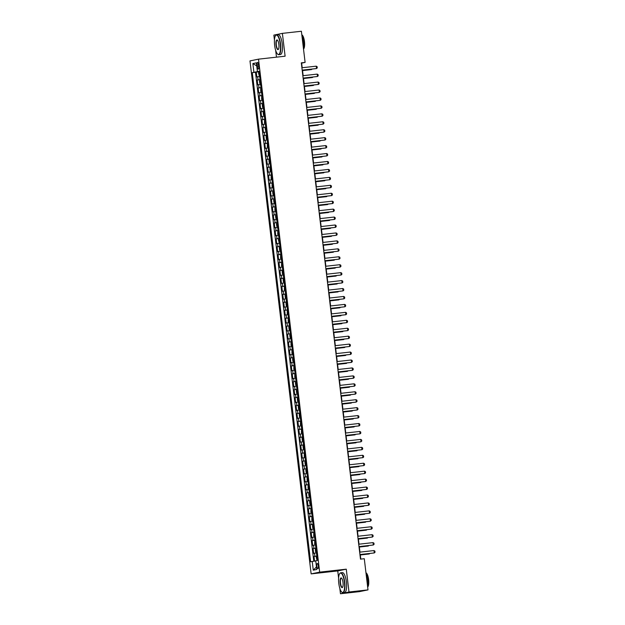<?xml version="1.0" encoding="UTF-8"?>
<svg xmlns="http://www.w3.org/2000/svg" width="625" height="625" viewBox="0 0 625 625"><rect width="100%" height="100%" fill="white"/><g stroke="black" fill="none" stroke-linecap="round" stroke-linejoin="round"><path stroke-width="0.94" d="M318.336 565.898A2.562 0.75 -96.4 0 0 317.312 563.508A2.562 0.75 -96.4 0 0 316.859 566.203A2.562 0.75 -96.4 0 0 317.883 568.594A2.562 0.75 -96.4 0 0 318.336 565.898M339.836 588.391L340.469 593.75L349 592L346.273 569.172L337.75 570.922L338.609 578.117M337.75 570.922L311.141 573.883L249.977 60.906L258.5 59.156L319.672 572.133L311.141 573.883M258.5 59.156L285.109 56.195L282.383 33.367L273.859 35.109L274.453 40.125M275.68 50.398L276.484 57.156M340.469 593.75L359.477 591.633L368 589.891L364.289 558.719L360.484 559.141L301.305 62.844L305.109 62.414L301.391 31.25L282.383 33.367M259.641 76.422L256.828 76.883L256.258 72.117L259.086 71.805M260.016 79.594L257.203 80.055L260.031 79.742M257.203 80.055L257.773 84.82L260.586 84.359M261.531 92.305L258.719 92.766L258.148 88L260.984 87.68M262.477 100.242L259.664 100.703L259.102 95.938L261.93 95.625M263.422 108.18L260.617 108.641L260.047 103.883L262.875 103.562M264.375 116.125L261.562 116.586L260.992 111.82L263.82 111.508M265.32 124.063L262.508 124.523L261.938 119.758L264.766 119.445M266.266 132.008L263.453 132.469L262.883 127.703L265.719 127.391M267.211 139.945L264.398 140.406L263.836 135.641L266.664 135.328M268.156 147.891L265.352 148.352L264.781 143.586L267.609 143.266M269.109 155.828L266.297 156.289L265.727 151.523L268.555 151.211M270.055 163.766L267.242 164.227L266.672 159.469L269.5 159.148M271 171.711L268.188 172.172L267.617 167.406L270.453 167.094M271.945 179.648L269.133 180.109L268.57 175.344L271.398 175.031M272.891 187.594L270.086 188.055L269.516 183.289L272.344 182.977M273.844 195.531L271.031 195.992L270.461 191.227L273.289 190.914M274.789 203.477L271.977 203.938L271.406 199.172L274.234 198.852M275.734 211.414L272.922 211.875L272.352 207.109L275.188 206.797M276.68 219.352L273.867 219.812L273.305 215.055L276.133 214.734M277.625 227.297L274.82 227.758L274.25 222.992L277.078 222.68M278.578 235.234L275.766 235.695L275.195 230.93L278.023 230.617M279.523 243.18L276.711 243.641L276.141 238.875L278.969 238.562M280.469 251.117L277.656 251.578L277.086 246.812L279.922 246.5M281.414 259.062L278.602 259.523L278.039 254.758L280.867 254.438M282.359 267L279.555 267.461L278.984 262.695L281.812 262.383M283.312 274.938L280.5 275.398L279.93 270.641L282.758 270.32M284.258 282.883L281.445 283.344L280.875 278.578L283.703 278.266M285.203 290.82L282.391 291.281L281.82 286.516L284.656 286.203M286.148 298.766L283.336 299.227L282.773 294.461L285.602 294.148M287.102 306.703L284.289 307.164L283.719 302.398L286.547 302.086M288.047 314.648L285.234 315.109L284.664 310.344L287.492 310.023M288.992 322.586L286.18 323.047L285.609 318.281L288.438 317.969M289.938 330.523L287.125 330.984L286.555 326.227L289.391 325.906M290.883 338.469L288.07 338.93L287.508 334.164L290.336 333.852M291.836 346.406L289.023 346.867L288.453 342.102L291.281 341.789M292.781 354.352L289.969 354.812L289.398 350.047L292.227 349.734M293.727 362.289L290.914 362.75L290.344 357.984L293.172 357.672M294.672 370.234L291.859 370.695L291.289 365.93L294.125 365.609M295.617 378.172L292.805 378.633L292.242 373.867L295.07 373.555M296.57 386.109L293.758 386.57L293.188 381.812L296.016 381.492M297.516 394.055L294.703 394.516L294.133 389.75L296.961 389.438M298.461 401.992L295.648 402.453L295.078 397.688L297.906 397.375M299.406 409.938L296.594 410.398L296.023 405.633L298.859 405.32M300.352 417.875L297.539 418.336L296.977 413.57L299.805 413.258M301.305 425.82L298.492 426.281L297.922 421.516L300.75 421.195M302.25 433.758L299.438 434.219L298.867 429.453L301.695 429.141M303.195 441.695L300.383 442.156L299.812 437.398L302.641 437.078M304.141 449.641L301.328 450.102L300.758 445.336L303.594 445.023M305.086 457.578L302.273 458.039L301.711 453.273L304.539 452.961M306.039 465.523L303.227 465.984L302.656 461.219L305.484 460.906M306.984 473.461L304.172 473.922L303.602 469.156L306.43 468.844M307.93 481.406L305.117 481.867L304.547 477.102L307.375 476.781M308.875 489.344L306.062 489.805L305.492 485.039L308.328 484.727M309.82 497.281L307.008 497.742L306.445 492.984L309.273 492.664M310.773 505.227L307.961 505.688L307.391 500.922L310.219 500.609M311.719 513.164L308.906 513.625L308.336 508.859L311.164 508.547M312.664 521.109L309.852 521.57L309.281 516.805L312.109 516.492M313.609 529.047L310.797 529.508L310.227 524.742L313.062 524.43M314.555 536.992L311.742 537.453L311.18 532.688L314.008 532.367M315.508 544.93L312.695 545.391L312.125 540.625L314.953 540.312M316.453 552.867L313.641 553.328L313.07 548.57L315.898 548.25M257.125 65.047L257.336 66.797A2.477 0.727 -96.4 0 0 258.32 69.117A2.477 0.727 -96.4 0 0 258.766 66.508L258.555 64.758A2.477 0.727 -96.4 0 0 257.562 62.438A2.477 0.727 -96.4 0 0 257.125 65.047L258.57 64.891M257.844 71.555L252.289 72.633L310.625 561.789L312.234 561.453L313.273 570.188L316.781 569.469L315.734 560.734L317.352 560.406L259.023 71.25L257.406 71.578L259.047 71.469M253.906 72.297L252.867 63.562L256.367 62.844L257.406 71.578M256.258 72.117L255.484 72.273L313.789 561.25M316.828 556.047L314.016 556.508L314.57 561.141M313.07 548.57L315.883 548.109M312.125 540.625L314.938 540.164M311.18 532.688L313.992 532.227M310.227 524.742L313.039 524.281M309.281 516.805L312.094 516.344M308.336 508.859L311.148 508.398M307.391 500.922L310.203 500.461M306.445 492.984L309.258 492.523M305.492 485.039L308.305 484.578M304.547 477.102L307.359 476.641M303.602 469.156L306.414 468.695M302.656 461.219L305.469 460.758M301.711 453.273L304.523 452.812M300.758 445.336L303.57 444.875M299.812 437.398L302.625 436.938M298.867 429.453L301.68 428.992M297.922 421.516L300.734 421.055M296.977 413.57L299.789 413.109M296.023 405.633L298.836 405.172M295.078 397.688L297.891 397.227M294.133 389.75L296.945 389.289M293.188 381.812L296 381.352M292.242 373.867L295.055 373.406M291.289 365.93L294.102 365.469M290.344 357.984L293.156 357.523M289.398 350.047L292.211 349.586M288.453 342.102L291.266 341.641M287.508 334.164L290.32 333.703M286.555 326.227L289.367 325.766M285.609 318.281L288.422 317.82M284.664 310.344L287.477 309.883M283.719 302.398L286.531 301.938M282.773 294.461L285.586 294M281.82 286.516L284.633 286.055M280.875 278.578L283.688 278.117M279.93 270.641L282.742 270.18M278.984 262.695L281.797 262.234M278.039 254.758L280.852 254.297M277.086 246.812L279.898 246.352M276.141 238.875L278.953 238.414M275.195 230.93L278.008 230.469M274.25 222.992L277.062 222.531M273.305 215.055L276.117 214.594M272.352 207.109L275.164 206.648M271.406 199.172L274.219 198.711M270.461 191.227L273.273 190.766M269.516 183.289L272.328 182.828M268.57 175.344L271.383 174.883M267.617 167.406L270.43 166.945M266.672 159.469L269.484 159.008M265.727 151.523L268.539 151.062M264.781 143.586L267.594 143.125M263.836 135.641L266.648 135.18M262.883 127.703L265.695 127.242M261.938 119.758L264.75 119.297M260.992 111.82L263.805 111.359M260.047 103.883L262.859 103.422M259.102 95.938L261.914 95.477M258.148 88L260.961 87.539M259.07 71.641L257.867 71.773M349 592L368 589.891M346.273 569.172L319.672 572.133M302.195 67.734L301.648 63.125L305.109 62.414M360.789 559.109L360.25 554.547M359.961 552.125L359.297 546.602M359.008 544.18L358.352 538.664M358.062 536.242L357.406 530.719M357.117 528.305L356.461 522.781M356.172 520.359L355.516 514.844M355.227 512.422L354.562 506.898M354.273 504.477L353.617 498.961M353.328 496.539L352.672 491.016M352.383 488.594L351.727 483.078M351.438 480.656L350.781 475.133M350.492 472.719L349.828 467.195M349.539 464.773L348.883 459.258M348.594 456.836L347.938 451.312M347.648 448.891L346.992 443.375M346.703 440.953L346.047 435.43M345.758 433.008L345.094 427.492M344.805 425.07L344.148 419.547M343.859 417.133L343.203 411.609M342.914 409.188L342.258 403.672M341.969 401.25L341.312 395.727M341.023 393.305L340.359 387.789M340.07 385.367L339.414 379.844M339.125 377.422L338.469 371.906M338.18 369.484L337.523 363.961M337.234 361.547L336.578 356.023M336.289 353.602L335.625 348.086M335.336 345.664L334.68 340.141M334.391 337.719L333.734 332.203M333.445 329.781L332.789 324.258M332.5 321.844L331.844 316.32M331.555 313.898L330.891 308.375M330.602 305.961L329.945 300.438M329.656 298.016L329 292.5M328.711 290.078L328.055 284.555M327.766 282.133L327.109 276.617M326.82 274.195L326.156 268.672M325.867 266.258L325.211 260.734M324.922 258.312L324.266 252.789M323.977 250.375L323.32 244.852M323.031 242.43L322.375 236.914M322.086 234.492L321.422 228.969M321.133 226.547L320.477 221.031M320.188 218.609L319.531 213.086M319.242 210.672L318.586 205.148M318.297 202.727L317.641 197.203M317.352 194.789L316.688 189.266M316.398 186.844L315.742 181.328M315.453 178.906L314.797 173.383M314.508 170.961L313.852 165.445M313.562 163.023L312.906 157.5M312.617 155.086L311.953 149.562M311.664 147.141L311.008 141.625M310.719 139.203L310.062 133.68M309.773 131.258L309.117 125.742M308.828 123.32L308.172 117.797M307.883 115.375L307.219 109.859M306.93 107.438L306.273 101.914M305.984 99.5L305.328 93.977M305.039 91.555L304.383 86.039M304.094 83.617L303.438 78.094M303.148 75.672L302.484 70.156M255.484 72.273L252.289 72.633M314.016 556.508L316.844 556.195M312.234 561.453L315.766 560.984M256.734 65.93L252.867 63.562M313.273 570.188L316.469 566.891M301.891 67.766L316.234 66.172L317.125 66.695L317.266 67.883L316.523 68.555L302.18 70.188M316.234 66.172L316.523 68.555L302.18 70.148M258.875 72.133L259.352 76.102L258.508 73.016L259.125 72.086M259.32 73.594L259.438 74.547M302.539 70.578L311.5 69.586L311.867 69.109M302.531 70.539L312.414 69.047M280.266 44.195A9.758 2.859 -96.4 0 0 275.555 35.633A9.758 2.859 -96.4 0 0 274.641 45.352A9.758 2.859 -96.4 0 0 277.609 54.102A9.758 2.859 -96.4 0 0 280.266 44.195M275.648 35.516A10 2.93 83.6 0 1 275.734 35.383A10 2.93 83.6 0 1 276.57 34.812A10 2.93 83.6 0 1 280.562 44.156A10 2.93 83.6 0 1 278.789 54.688A10 2.93 83.6 0 1 277.844 54.305A10 2.93 83.6 0 1 277.727 54.195M278.859 44.484A4.883 1.43 83.6 0 1 278.398 49.344A4.883 1.43 83.6 0 1 276.047 45.062A4.883 1.43 83.6 0 1 277.375 40.109A4.883 1.43 83.6 0 1 278.859 44.484M277.492 40.227A4.641 1.359 -96.4 0 0 277.164 40.133A4.641 1.359 -96.4 0 0 276.344 45.023A4.641 1.359 -96.4 0 0 278.195 49.359A4.641 1.359 -96.4 0 0 278.492 49.203M301.797 34.664A10 2.93 83.6 0 1 303.516 41.602A10 2.93 83.6 0 1 303.492 48.898M301.891 34.883A7.203 2.109 83.6 0 1 304.461 41.57A7.203 2.109 83.6 0 1 303.508 49.023M276.57 34.812L278.25 34.625A10 2.93 83.6 0 1 282.234 43.969A10 2.93 83.6 0 1 280.461 54.5L278.789 54.688M344.414 582.188A9.758 2.859 -96.4 0 0 339.703 573.625A9.758 2.859 -96.4 0 0 338.789 583.344A9.758 2.859 -96.4 0 0 341.758 592.094A9.758 2.859 -96.4 0 0 344.414 582.188M339.797 573.508A10 2.93 83.6 0 1 339.891 573.375A10 2.93 83.6 0 1 340.727 572.805A10 2.93 83.6 0 1 344.711 582.148A10 2.93 83.6 0 1 342.938 592.68A10 2.93 83.6 0 1 341.992 592.297A10 2.93 83.6 0 1 341.875 592.188M343.008 582.477A4.883 1.43 83.6 0 1 342.555 587.336A4.883 1.43 83.6 0 1 340.195 583.055A4.883 1.43 83.6 0 1 341.523 578.102A4.883 1.43 83.6 0 1 343.008 582.477M341.641 578.219A4.641 1.359 -96.4 0 0 341.32 578.125A4.641 1.359 -96.4 0 0 340.492 583.016A4.641 1.359 -96.4 0 0 342.344 587.352A4.641 1.359 -96.4 0 0 342.641 587.195M365.945 572.656A10 2.93 83.6 0 1 367.672 579.594A10 2.93 83.6 0 1 367.648 586.891M366.039 572.875A7.203 2.109 83.6 0 1 368.609 579.562A7.203 2.109 83.6 0 1 367.656 587.016M340.727 572.805L342.398 572.617A10 2.93 83.6 0 1 346.383 581.961A10 2.93 83.6 0 1 344.609 592.492L342.938 592.68M302.836 75.711L317.188 74.109L318.07 74.633L318.211 75.82L317.469 76.492L303.125 78.125M317.188 74.109L317.469 76.492L303.125 78.094M303.789 83.648L318.133 82.055L319.016 82.57L319.156 83.766L318.414 84.438L304.078 86.07M318.133 82.055L318.414 84.438L304.07 86.031M304.734 91.586L319.078 89.992L319.961 90.516L320.109 91.703L318.945 92.461L305.023 94.008M319.078 89.992L319.359 92.375L305.016 93.969M305.68 99.531L320.023 97.938L320.914 98.453L321.055 99.648L320.312 100.312L305.969 101.953M320.023 97.938L320.312 100.312L305.961 101.914M260.07 80.031L259.453 80.961L259.742 83.344L260.539 84M260.266 81.531L260.383 82.484M303.484 78.523L312.445 77.523L312.812 77.047M303.477 78.484L313.359 76.992M261.242 91.984L260.688 91.281L260.758 88.031L261.227 91.961M261.211 89.477L261.328 90.43M304.43 86.461L313.391 85.461L313.758 84.992M304.43 86.422L314.305 84.93M262.188 99.922L261.633 99.227L261.703 95.977L262.172 99.906M262.164 97.414L262.273 98.367M305.375 94.398L314.336 93.406L314.711 92.93M305.375 94.367L315.25 92.875M262.906 103.852L262.297 104.781L262.578 107.164L263.383 107.82M262.648 103.914L263.383 107.836M263.109 105.359L263.219 106.305M306.328 102.344L315.289 101.344L315.656 100.875M306.32 102.305L316.195 100.812M306.625 107.469L320.969 105.875L321.859 106.398L322 107.586L321.258 108.258L306.914 109.891M320.969 105.875L321.258 108.258L306.914 109.852M263.859 111.789L263.242 112.719L263.523 115.102L264.328 115.758M264.055 113.297L264.172 114.25M307.273 110.281L316.234 109.289L316.602 108.812M307.266 110.242L317.148 108.75M307.57 115.414L321.922 113.812L322.805 114.336L322.945 115.531L322.203 116.195L307.859 117.836M321.922 113.812L322.203 116.195L307.859 117.797M265.031 123.742L264.477 123.047L264.547 119.797L265.016 123.727M265 121.234L265.117 122.188M308.219 118.227L317.18 117.227L317.547 116.758M308.211 118.188L318.094 116.695M308.523 123.352L322.867 121.758L323.75 122.281L323.891 123.469L323.148 124.141L308.812 125.773M322.867 121.758L323.148 124.141L308.805 125.734M265.5 127.719L265.977 131.688L265.133 128.602L265.75 127.672M265.945 129.18L266.062 130.133M309.164 126.164L318.125 125.172L318.492 124.695M309.164 126.125L319.039 124.633M309.469 131.297L323.812 129.695L324.695 130.219L324.844 131.406L323.68 132.164L309.758 133.711M323.812 129.695L324.094 132.078L309.75 133.68M266.695 135.617L266.086 136.547L266.367 138.93L267.172 139.586M266.438 135.68L267.172 139.602M266.898 137.117L267.008 138.07M310.109 134.109L319.07 133.109L319.445 132.633M310.109 134.07L319.984 132.578M310.414 139.234L324.758 137.641L325.648 138.156L325.789 139.352L325.047 140.023L310.703 141.656M324.758 137.641L325.047 140.023L310.695 141.617M267.867 147.57L267.312 146.867L267.383 143.617L267.852 147.547M267.844 145.062L267.953 146.016M311.062 142.047L320.023 141.047L320.391 140.578M311.055 142.008L320.93 140.516M311.359 147.172L325.703 145.578L326.594 146.102L326.734 147.289L325.992 147.961L311.648 149.594M325.703 145.578L325.992 147.961L311.648 149.555M268.82 155.508L268.258 154.812L268.336 151.562L268.805 155.492M268.789 153L268.906 153.953M312.008 149.984L320.969 148.992L321.336 148.516M312 149.953L321.883 148.461M312.305 155.117L326.656 153.523L327.539 154.039L327.68 155.234L326.938 155.898L312.594 157.539M326.656 153.523L326.938 155.898L312.594 157.5M269.539 159.438L268.922 160.367L269.211 162.75L270.008 163.406M269.281 159.5L270.016 163.422M269.734 160.945L269.852 161.891M312.953 157.93L321.914 156.93L322.281 156.461M312.945 157.891L322.828 156.398M313.258 163.055L327.602 161.461L328.484 161.984L328.625 163.172L327.883 163.844L313.547 165.477M327.602 161.461L327.883 163.844L313.539 165.438M270.484 167.375L269.867 168.305L270.156 170.688L270.961 171.344M270.68 168.883L270.797 169.836M313.898 165.867L322.859 164.875L323.227 164.398M313.898 165.828L323.773 164.336M314.203 171L328.547 169.398L329.43 169.922L329.578 171.117L328.414 171.867L314.492 173.422M328.547 169.398L328.828 171.781L314.484 173.383M271.656 179.328L271.102 178.633L271.172 175.383L271.641 179.312M271.633 176.82L271.742 177.773M314.844 173.812L323.805 172.812L324.18 172.344M314.844 173.773L324.719 172.281M315.148 178.938L329.492 177.344L330.383 177.867L330.523 179.055L329.781 179.727L315.438 181.359M329.492 177.344L329.781 179.727L315.43 181.32M272.602 187.273L272.047 186.57L272.125 183.32L272.594 187.258M272.578 184.766L272.688 185.719M315.797 181.75L324.758 180.758L325.125 180.281M315.789 181.711L325.664 180.219M316.094 186.883L330.438 185.281L331.328 185.805L331.469 186.992L330.727 187.664L316.383 189.297M330.438 185.281L330.727 187.664L316.383 189.266M273.328 191.195L272.711 192.133L272.992 194.516L273.797 195.172M273.07 191.266L273.797 195.188M273.523 192.703L273.641 193.656M316.742 189.695L325.703 188.695L326.07 188.219M316.734 189.656L326.617 188.164M317.039 194.82L331.391 193.227L332.273 193.742L332.414 194.938L331.672 195.609L317.328 197.242M331.391 193.227L331.672 195.609L317.328 197.203M274.273 199.141L273.656 200.07L273.945 202.453L274.742 203.109M274.469 200.648L274.586 201.602M317.688 197.633L326.648 196.633L327.016 196.164M317.68 197.594L327.562 196.102M317.992 202.758L332.336 201.164L333.219 201.688L333.359 202.875L332.617 203.547L318.281 205.18M332.336 201.164L332.617 203.547L318.273 205.141M275.445 211.094L274.891 210.391L274.961 207.148L275.43 211.078M275.414 208.586L275.531 209.539M318.633 205.57L327.594 204.578L327.961 204.102M318.633 205.539L328.508 204.047M318.938 210.703L333.281 209.109L334.164 209.625L334.312 210.82L333.148 211.57L319.227 213.125M333.281 209.109L333.562 211.484L319.219 213.086M276.164 215.023L275.555 215.953L275.836 218.336L276.641 218.992M276.367 216.531L276.477 217.477M319.578 213.516L328.539 212.516L328.914 212.047M319.578 213.477L329.453 211.984M319.883 218.641L334.227 217.047L335.117 217.57L335.258 218.758L334.516 219.43L320.172 221.062M334.227 217.047L334.516 219.43L320.164 221.023M277.109 222.961L276.5 223.891L276.781 226.273L277.586 226.93M277.312 224.469L277.422 225.422M320.531 221.453L329.492 220.461L329.859 219.984M320.523 221.414L330.398 219.922M320.828 226.586L335.172 224.984L336.062 225.508L336.203 226.703L335.461 227.367L321.117 229.008M335.172 224.984L335.461 227.367L321.117 228.969M278.289 234.914L277.727 234.219L277.805 230.969L278.273 234.898M278.258 232.406L278.375 233.359M321.477 229.398L330.438 228.398L330.805 227.93M321.469 229.359L331.352 227.867M321.773 234.523L336.125 232.93L337.008 233.453L337.148 234.641L336.406 235.312L322.062 236.945M336.125 232.93L336.406 235.312L322.062 236.906M278.758 238.891L279.234 242.859L278.391 239.773L279.008 238.844M279.203 240.352L279.32 241.305M322.422 237.336L331.383 236.344L331.75 235.867M322.414 237.297L332.297 235.805M322.727 242.469L337.07 240.867L337.953 241.391L338.094 242.578L337.352 243.25L323.016 244.883M337.07 240.867L337.352 243.25L323.008 244.852M279.953 246.781L279.336 247.719L279.625 250.102L280.43 250.758M280.148 248.289L280.266 249.242M323.367 245.281L332.328 244.281L332.695 243.805M323.367 245.242L333.242 243.75M323.672 250.406L338.016 248.812L338.906 249.328L339.047 250.523L338.297 251.195L323.961 252.828M338.016 248.812L338.297 251.195L323.953 252.789M281.125 258.742L280.57 258.039L280.641 254.789L281.109 258.719M281.102 256.234L281.211 257.188M324.312 253.219L333.273 252.219L333.648 251.75M324.312 253.18L334.188 251.688M324.617 258.344L338.961 256.75L339.852 257.273L339.992 258.461L339.25 259.133L324.906 260.766M338.961 256.75L339.25 259.133L324.898 260.727M282.07 266.68L281.516 265.977L281.594 262.734L282.062 266.664M282.047 264.172L282.156 265.125M325.266 261.156L334.227 260.164L334.594 259.688M325.258 261.125L335.133 259.633M325.562 266.289L339.906 264.695L340.797 265.211L340.938 266.406L340.195 267.07L325.852 268.711M339.906 264.695L340.195 267.07L325.852 268.672M326.508 274.227L340.859 272.633L341.742 273.156L341.883 274.344L341.141 275.016L326.797 276.648M340.859 272.633L341.141 275.016L326.797 276.609M327.461 282.172L341.805 280.57L342.688 281.094L342.828 282.289L342.086 282.953L327.75 284.594M341.805 280.57L342.086 282.953L327.742 284.555M282.797 270.609L282.18 271.539L282.461 273.922L283.266 274.578M282.539 270.672L283.266 274.594M282.992 272.117L283.109 273.062M326.211 269.102L335.172 268.102L335.539 267.633M326.203 269.062L336.086 267.57M283.742 278.547L283.125 279.477L283.414 281.859L284.211 282.516M283.938 280.055L284.055 281.008M327.156 277.039L336.117 276.047L336.484 275.57M327.156 277L337.031 275.508M284.914 290.5L284.359 289.805L284.43 286.555L284.898 290.484M284.883 287.992L285 288.945M328.102 284.984L337.062 283.984L337.43 283.516M328.102 284.945L337.977 283.453M328.406 290.109L342.75 288.516L343.641 289.031L343.781 290.227L343.031 290.898L328.695 292.531M342.75 288.516L343.031 290.898L328.688 292.492M285.391 294.477L286.109 298.398L285.305 297.742L285.023 295.359L285.633 294.43M285.836 295.938L285.945 296.891M329.047 292.922L338.008 291.922L338.383 291.453M329.047 292.883L338.922 291.391M329.352 298.055L343.695 296.453L344.586 296.977L344.727 298.164L343.984 298.836L329.641 300.469M343.695 296.453L343.984 298.836L329.633 300.438M286.578 302.367L285.969 303.305L286.25 305.688L287.055 306.344M286.328 302.438L287.055 306.359M286.781 303.875L286.891 304.828M330 300.867L338.961 299.867L339.328 299.391M329.992 300.828L339.867 299.336M330.297 305.992L344.641 304.398L345.531 304.914L345.672 306.109L344.93 306.781L330.586 308.414M344.641 304.398L344.93 306.781L330.586 308.375M287.758 314.328L287.195 313.625L287.273 310.375L287.742 314.305M287.727 311.82L287.844 312.773M330.945 308.805L339.906 307.805L340.273 307.336M330.938 308.766L340.82 307.273M331.242 313.93L345.594 312.336L346.477 312.859L346.617 314.047L345.875 314.719L331.531 316.352M345.594 312.336L345.875 314.719L331.531 316.312M288.703 322.266L288.148 321.562L288.219 318.32L288.688 322.25M288.672 319.758L288.789 320.711M331.891 316.742L340.852 315.75L341.219 315.273M331.891 316.711L341.766 315.219M332.195 321.875L346.539 320.281L347.422 320.797L347.562 321.992L346.82 322.656L332.484 324.297M346.539 320.281L346.82 322.656L332.477 324.258M289.422 326.195L288.805 327.125L289.094 329.508L289.898 330.164M289.164 326.258L289.898 330.18M289.617 327.695L289.734 328.648M332.836 324.688L341.797 323.688L342.164 323.219M332.836 324.648L342.711 323.156M333.141 329.812L347.484 328.219L348.375 328.742L348.516 329.93L347.766 330.602L333.43 332.234M347.484 328.219L347.766 330.602L333.422 332.195M290.367 334.133L289.758 335.062L290.039 337.445L290.844 338.102M290.57 335.641L290.68 336.594M333.781 332.625L342.742 331.633L343.117 331.156M333.781 332.586L343.656 331.094M334.086 337.758L348.43 336.156L349.32 336.68L349.461 337.875L348.719 338.539L334.375 340.18M348.43 336.156L348.719 338.539L334.367 340.141M291.539 346.086L290.984 345.391L291.062 342.141L291.531 346.07M291.516 343.578L291.625 344.531M334.734 340.57L343.695 339.57L344.062 339.102M334.727 340.531L344.602 339.039M335.031 345.695L349.375 344.102L350.266 344.617L350.406 345.812L349.664 346.484L335.32 348.117M349.375 344.102L349.664 346.484L335.32 348.078M292.492 354.031L291.93 353.328L292.008 350.078L292.477 354.016M292.461 351.523L292.578 352.477M335.68 348.508L344.641 347.508L345.008 347.039M335.672 348.469L345.555 346.977M335.977 353.641L350.328 352.039L351.211 352.562L351.352 353.75L350.609 354.422L336.266 356.055M350.328 352.039L350.609 354.422L336.266 356.023M293.211 357.953L292.594 358.891L292.883 361.273L293.68 361.93M292.953 358.023L293.688 361.945M293.406 359.461L293.523 360.414M336.625 356.453L345.586 355.453L345.953 354.977M336.625 356.414L346.5 354.922M336.93 361.578L351.273 359.984L352.156 360.5L352.305 361.695L351.141 362.445L337.219 364M351.273 359.984L351.555 362.367L337.211 363.961M294.383 369.914L293.828 369.211L293.898 365.961L294.367 369.891M294.352 367.406L294.469 368.359M337.57 364.391L346.531 363.391L346.898 362.922M337.57 364.352L347.445 362.859M337.875 369.516L352.219 367.922L353.109 368.445L353.25 369.633L352.5 370.305L338.164 371.938M352.219 367.922L352.5 370.305L338.156 371.898M295.328 377.852L294.773 377.148L294.844 373.906L295.312 377.836M295.305 375.344L295.414 376.297M338.523 372.328L347.477 371.336L347.852 370.859M338.516 372.289L348.391 370.805M338.82 377.461L353.164 375.867L354.055 376.383L354.195 377.578L353.453 378.242L339.109 379.883M353.164 375.867L353.453 378.242L339.102 379.844M296.047 381.781L295.438 382.711L295.719 385.094L296.523 385.75M296.25 383.281L296.359 384.234M339.469 380.273L348.43 379.273L348.797 378.805M339.461 380.234L349.336 378.742M339.766 385.398L354.109 383.805L355 384.328L355.141 385.516L354.398 386.188L340.055 387.82M354.109 383.805L354.398 386.188L340.055 387.781M297 389.719L296.383 390.648L296.664 393.031L297.469 393.688M297.195 391.227L297.312 392.18M340.414 388.211L349.375 387.219L349.742 386.742M340.406 388.172L350.289 386.68M340.711 393.344L355.062 391.742L355.945 392.266L356.086 393.461L355.344 394.125L341 395.766M355.062 391.742L355.344 394.125L341 395.727M297.945 397.664L297.328 398.594L297.617 400.977L298.414 401.633M298.141 399.164L298.258 400.117M341.359 396.156L350.32 395.156L350.688 394.688M341.359 396.117L351.234 394.625M341.664 401.281L356.008 399.688L356.891 400.203L357.039 401.398L355.875 402.156L341.953 403.703M356.008 399.688L356.289 402.07L341.945 403.664M298.641 405.648L299.367 409.57L298.562 408.914L298.273 406.531L298.891 405.602M299.094 407.109L299.203 408.063M342.305 404.094L351.266 403.094L351.633 402.625M342.305 404.055L352.18 402.562M342.609 409.227L356.953 407.625L357.844 408.148L357.984 409.336L357.234 410.008L342.898 411.641M356.953 407.625L357.234 410.008L342.891 411.602M299.836 413.539L299.227 414.477L299.508 416.859L300.312 417.516M300.039 415.047L300.148 416M343.258 412.039L352.211 411.039L352.586 410.562M343.25 412L353.125 410.508M343.555 417.164L357.898 415.57L358.789 416.086L358.93 417.281L358.188 417.953L343.844 419.586M357.898 415.57L358.188 417.953L343.836 419.547M301.008 425.5L300.453 424.797L300.531 421.547L301 425.477M300.984 422.992L301.094 423.945M344.203 419.977L353.164 418.977L353.531 418.508M344.195 419.938L354.07 418.445M344.5 425.102L358.844 423.508L359.734 424.031L359.875 425.219L359.133 425.891L344.789 427.523M358.844 423.508L359.133 425.891L344.789 427.484M301.961 433.437L301.398 432.734L301.477 429.492L301.945 433.422M301.93 430.93L302.047 431.883M345.148 427.914L354.109 426.922L354.477 426.445M345.141 427.875L355.023 426.391M345.445 433.047L359.797 431.453L360.68 431.969L360.82 433.164L360.078 433.828L345.734 435.469M359.797 431.453L360.078 433.828L345.734 435.43M302.68 437.367L302.062 438.297L302.352 440.68L303.148 441.336M302.422 437.43L303.156 441.352M302.875 438.867L302.992 439.82M346.094 435.859L355.055 434.859L355.422 434.391M346.094 435.82L355.969 434.328M346.398 440.984L360.742 439.391L361.625 439.914L361.773 441.102L360.609 441.859L346.688 443.406M360.742 439.391L361.023 441.773L346.68 443.367M303.625 445.305L303.008 446.234L303.297 448.617L304.102 449.273M303.828 446.812L303.938 447.766M347.039 443.797L356 442.805L356.367 442.328M347.039 443.758L356.914 442.266M347.344 448.93L361.688 447.328L362.578 447.852L362.719 449.047L361.969 449.711L347.633 451.352M361.688 447.328L361.969 449.711L347.625 451.312M304.797 457.258L304.242 456.562L304.312 453.312L304.781 457.242M304.773 454.75L304.883 455.703M347.992 451.742L356.945 450.742L357.32 450.273M347.984 451.703L357.859 450.211M348.289 456.867L362.633 455.273L363.523 455.789L363.664 456.984L362.922 457.656L348.578 459.289M362.633 455.273L362.922 457.656L348.57 459.25M305.273 461.234L305.992 465.156L305.188 464.5L304.906 462.117L305.516 461.188M305.719 462.695L305.828 463.648M348.938 459.68L357.898 458.68L358.266 458.211M348.93 459.641L358.805 458.148M349.234 464.812L363.578 463.211L364.469 463.734L364.609 464.922L363.867 465.594L349.523 467.227M363.578 463.211L363.867 465.594L349.523 467.188M306.469 469.125L305.852 470.062L306.133 472.445L306.938 473.102M306.211 469.195L306.938 473.117M306.664 470.633L306.781 471.586M349.883 467.625L358.844 466.625L359.211 466.148M349.875 467.586L359.758 466.094M350.18 472.75L364.531 471.156L365.414 471.672L365.555 472.867L364.812 473.539L350.469 475.172M364.531 471.156L364.812 473.539L350.469 475.133M307.641 481.086L307.086 480.383L307.156 477.133L307.625 481.062M307.609 478.578L307.727 479.531M350.828 475.562L359.789 474.563L360.156 474.094M350.828 475.523L360.703 474.031M351.133 480.688L365.477 479.094L366.359 479.617L366.508 480.805L365.344 481.562L351.422 483.109M365.477 479.094L365.758 481.477L351.414 483.07M308.586 489.023L308.031 488.32L308.102 485.078L308.57 489.008M308.562 486.516L308.672 487.469M351.773 483.5L360.734 482.508L361.102 482.031M351.773 483.461L361.648 481.977M352.078 488.633L366.422 487.031L367.312 487.555L367.453 488.75L366.703 489.414L352.367 491.055M366.422 487.031L366.703 489.414L352.359 491.016M309.305 492.953L308.695 493.883L308.977 496.266L309.781 496.922M309.047 493.016L309.781 496.938M309.508 494.453L309.617 495.406M352.727 491.445L361.68 490.445L362.055 489.977M352.719 491.406L362.594 489.914M353.023 496.57L367.367 494.977L368.258 495.5L368.398 496.688L367.656 497.359L353.312 498.992M367.367 494.977L367.656 497.359L353.305 498.953M310.25 500.891L309.641 501.82L309.922 504.203L310.727 504.859M310.453 502.398L310.562 503.352M353.672 499.383L362.633 498.391L363 497.914M353.664 499.344L363.539 497.852M353.969 504.516L368.312 502.914L369.203 503.438L369.344 504.633L368.602 505.297L354.258 506.938M368.312 502.914L368.602 505.297L354.258 506.898M311.43 512.844L310.867 512.148L310.945 508.898L311.414 512.828M311.398 510.336L311.516 511.289M354.617 507.328L363.578 506.328L363.945 505.859M354.609 507.289L364.492 505.797M354.914 512.453L369.266 510.859L370.148 511.375L370.289 512.57L369.547 513.242L355.203 514.875M369.266 510.859L369.547 513.242L355.203 514.836M312.375 520.789L311.82 520.086L311.891 516.836L312.359 520.766M312.344 518.281L312.461 519.234M355.562 515.266L364.523 514.266L364.891 513.797M355.562 515.227L365.438 513.734M355.867 520.398L370.211 518.797L371.094 519.32L371.242 520.508L370.078 521.266L356.156 522.812M370.211 518.797L370.492 521.18L356.148 522.773M313.094 524.711L312.477 525.648L312.766 528.031L313.57 528.688M312.836 524.781L313.57 528.703M313.297 526.219L313.406 527.172M356.508 523.211L365.469 522.211L365.836 521.734M356.508 523.172L366.383 521.68M356.812 528.336L371.156 526.742L372.047 527.258L372.188 528.453L371.438 529.125L357.102 530.758M371.156 526.742L371.438 529.125L357.094 530.719M314.266 536.672L313.711 535.969L313.781 532.719L314.25 536.648M314.242 534.164L314.352 535.117M357.461 531.148L366.414 530.148L366.789 529.68M357.453 531.109L367.328 529.617M357.758 536.273L372.102 534.68L372.992 535.203L373.133 536.391L372.391 537.062L358.047 538.695M372.102 534.68L372.391 537.062L358.039 538.656M315.211 544.609L314.656 543.906L314.734 540.664L315.203 544.594M315.188 542.102L315.297 543.055M358.406 539.086L367.367 538.094L367.734 537.617M358.398 539.047L368.273 537.562M358.703 544.219L373.047 542.617L373.938 543.141L374.078 544.336L373.336 545L358.992 546.641M373.047 542.617L373.336 545L358.992 546.602M315.938 548.539L315.32 549.469L315.602 551.852L316.406 552.508M316.133 550.039L316.25 550.992M359.352 547.031L368.312 546.031L368.68 545.562M359.344 546.992L369.227 545.5M359.648 552.156L374 550.562L374.883 551.086L375.023 552.273L374.281 552.945L359.938 554.578M374 550.562L374.281 552.945L359.938 554.539M317.086 560.461L316.266 557.406L316.883 556.477M317.078 557.984L317.195 558.938M360.297 554.969L369.258 553.977L369.625 553.5M360.297 554.93L370.172 553.438M258.047 79.883L257.664 76.711M314.859 556.336L314.477 553.156M313.914 548.391L313.531 545.219M312.969 540.453L312.586 537.273M312.016 532.516L311.641 529.336M311.07 524.57L310.695 521.398M310.125 516.633L309.742 513.453M309.18 508.688L308.797 505.516M308.234 500.75L307.852 497.57M307.281 492.805L306.906 489.633M306.336 484.867L305.961 481.687M305.391 476.93L305.008 473.75M304.445 468.984L304.062 465.812M303.5 461.047L303.117 457.867M302.547 453.102L302.172 449.93M301.602 445.164L301.227 441.984M300.656 437.227L300.273 434.047M299.711 429.281L299.328 426.109M298.766 421.344L298.383 418.164M297.812 413.398L297.438 410.227M296.867 405.461L296.492 402.281M295.922 397.516L295.539 394.344M294.977 389.578L294.594 386.398M294.031 381.641L293.648 378.461M293.078 373.695L292.703 370.523M292.133 365.758L291.758 362.578M291.188 357.812L290.805 354.641M290.242 349.875L289.859 346.695M289.289 341.93L288.914 338.758M288.344 333.992L287.969 330.812M287.398 326.055L287.023 322.875M286.453 318.109L286.07 314.938M285.508 310.172L285.125 306.992M284.555 302.227L284.18 299.055M283.609 294.289L283.234 291.109M282.664 286.344L282.289 283.172M281.719 278.406L281.336 275.227M280.773 270.469L280.391 267.289M279.82 262.523L279.445 259.352M278.875 254.586L278.5 251.406M277.93 246.641L277.555 243.469M276.984 238.703L276.602 235.523M276.039 230.758L275.656 227.586M275.086 222.82L274.711 219.641M274.141 214.883L273.766 211.703M273.195 206.938L272.82 203.766M272.25 199L271.867 195.82M271.305 191.055L270.922 187.883M270.352 183.117L269.977 179.938M269.406 175.172L269.031 172M268.461 167.234L268.086 164.055M267.516 159.297L267.133 156.117M266.57 151.352L266.188 148.18M265.617 143.414L265.242 140.234M264.672 135.469L264.297 132.297M263.727 127.531L263.352 124.352M262.781 119.586L262.398 116.414M261.836 111.648L261.453 108.469M260.883 103.711L260.508 100.531M259.938 95.766L259.562 92.594M258.992 87.828L258.617 84.648M258.773 66.641L257.336 66.797M259.812 80.094L260.281 84.023M263.602 111.859L264.07 115.789M270.227 167.445L270.695 171.375M274.016 199.203L274.484 203.133M275.906 215.086L276.375 219.016M276.859 223.031L277.328 226.961M279.695 246.852L280.164 250.781M283.484 278.617L283.953 282.547M290.109 334.203L290.578 338.133M295.797 381.844L296.266 385.773M296.742 389.789L297.211 393.719M297.688 397.727L298.156 401.656M299.578 413.609L300.047 417.539M303.367 445.367L303.836 449.305M310 500.953L310.469 504.891M315.68 548.602L316.148 552.531M316.625 556.539L317.094 560.461"/></g></svg>
